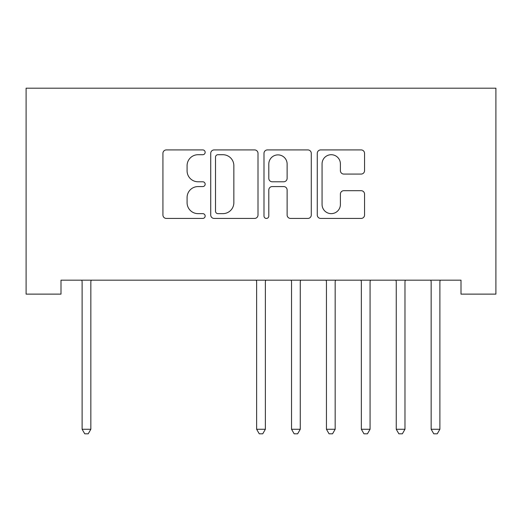 <?xml version="1.0" encoding="UTF-8"?>
<svg xmlns="http://www.w3.org/2000/svg" width="522" height="522" viewBox="0 0 522 522"><rect width="100%" height="100%" fill="white"/><g stroke="black" fill="none" stroke-linecap="round" stroke-linejoin="round"><path stroke-width="0.78" d="M205.159 152.313A2.401 2.401 0 0 0 202.758 149.918L166.355 149.918A3.426 3.426 0 0 0 162.929 153.344L162.929 215.012A3.426 3.426 0 0 0 166.355 218.437L202.758 218.437A2.401 2.401 0 0 0 205.159 216.036A2.401 2.401 0 0 0 202.758 213.642L198.047 213.642A10.962 10.962 0 0 1 187.085 202.68L187.085 197.538A10.962 10.962 0 0 1 198.047 186.576L202.758 186.576A2.401 2.401 0 0 0 205.159 184.175A2.401 2.401 0 0 0 202.758 181.78L198.047 181.78A10.962 10.962 0 0 1 187.085 170.818L187.085 165.676A10.962 10.962 0 0 1 198.047 154.714L202.758 154.714A2.401 2.401 0 0 0 205.159 152.313M361.126 174.074A3.426 3.426 0 0 0 364.552 170.642L364.552 153.344A3.426 3.426 0 0 0 361.126 149.918L320.697 149.918A3.426 3.426 0 0 0 317.272 153.344L317.272 215.012A3.426 3.426 0 0 0 320.697 218.437L361.126 218.437A3.426 3.426 0 0 0 364.552 215.012L364.552 194.112A3.426 3.426 0 0 0 361.126 190.687L343.822 190.687A3.426 3.426 0 0 0 340.396 194.112L340.396 204.474A9.168 9.168 0 0 1 331.235 213.642A9.168 9.168 0 0 1 322.067 204.474L322.067 163.875A9.168 9.168 0 0 1 331.235 154.714A9.168 9.168 0 0 1 340.396 163.875L340.396 170.642A3.426 3.426 0 0 0 343.822 174.074L361.126 174.074M460.998 280.164L61.002 280.164L61.002 294.121L26.1 294.121L26.1 88.192L495.9 88.192L495.9 294.121L460.998 294.121L460.998 280.164M258.005 153.344A3.426 3.426 0 0 0 254.579 149.918L214.15 149.918A3.426 3.426 0 0 0 210.725 153.344L210.725 215.012A3.426 3.426 0 0 0 214.15 218.437L254.579 218.437A3.426 3.426 0 0 0 258.005 215.012L258.005 153.344M267.421 149.918L307.849 149.918A3.426 3.426 0 0 1 311.275 153.344L311.275 215.012A3.426 3.426 0 0 1 307.849 218.437L290.552 218.437A3.426 3.426 0 0 1 287.126 215.012L287.126 190.001A3.426 3.426 0 0 0 283.7 186.576L272.223 186.576A3.426 3.426 0 0 0 268.797 190.001L268.797 216.036A2.401 2.401 0 0 1 266.396 218.437A2.401 2.401 0 0 1 263.995 216.036L263.995 153.344A3.426 3.426 0 0 1 267.421 149.918M217.915 154.714A2.401 2.401 0 0 0 215.521 157.109L215.521 211.24A2.401 2.401 0 0 0 217.915 213.642L222.887 213.642A10.962 10.962 0 0 0 233.849 202.68L233.849 165.676A10.962 10.962 0 0 0 222.887 154.714L217.915 154.714M287.126 164.052A9.168 9.168 0 0 0 277.958 154.884A9.168 9.168 0 0 0 268.797 164.052L268.797 178.354A3.426 3.426 0 0 0 272.223 181.78L283.7 181.78A3.426 3.426 0 0 0 287.126 178.354L287.126 164.052M81.66 280.164L81.869 280.673A3.491 3.491 -179.4 0 1 82.117 281.978L82.117 429.267L90.848 429.267L90.848 281.978A3.491 3.491 -179.4 0 1 91.096 280.673L91.304 280.164M90.848 429.267L88.231 433.808L84.74 433.808L82.117 429.267M256.178 280.164L256.387 280.673A3.491 3.491 -179.4 0 1 256.635 281.978L256.635 429.267L265.365 429.267L265.365 281.978A3.491 3.491 -179.4 0 1 265.613 280.673L265.822 280.164M265.365 429.267L262.742 433.808L259.258 433.808L256.635 429.267M291.08 280.164L291.289 280.673A3.491 3.491 -179.4 0 1 291.544 281.978L291.544 429.267L300.267 429.267L300.267 281.978A3.491 3.491 -179.4 0 1 300.522 280.673L300.724 280.164M300.267 429.267L297.651 433.808L294.16 433.808L291.544 429.267M325.982 280.164L326.191 280.673A3.491 3.491 -179.4 0 1 326.446 281.978L326.446 429.267L335.17 429.267L335.17 281.978A3.491 3.491 -179.4 0 1 335.424 280.673L335.626 280.164M335.17 429.267L332.553 433.808L329.062 433.808L326.446 429.267M360.891 280.164L361.093 280.673A3.491 3.491 -179.4 0 1 361.348 281.978L361.348 429.267L370.072 429.267L370.072 281.978A3.491 3.491 -179.4 0 1 370.326 280.673L370.529 280.164M370.072 429.267L367.455 433.808L363.964 433.808L361.348 429.267M395.793 280.164L395.996 280.673A3.491 3.491 -179.4 0 1 396.25 281.978L396.25 429.267L404.974 429.267L404.974 281.978A3.491 3.491 -179.4 0 1 405.229 280.673L405.437 280.164M404.974 429.267L402.358 433.808L398.867 433.808L396.25 429.267M430.696 280.164L430.904 280.673A3.491 3.491 -179.4 0 1 431.152 281.978L431.152 429.267L439.883 429.267L439.883 281.978A3.491 3.491 -179.4 0 1 440.131 280.673L440.34 280.164M439.883 429.267L437.26 433.808L433.769 433.808L431.152 429.267"/></g></svg>
